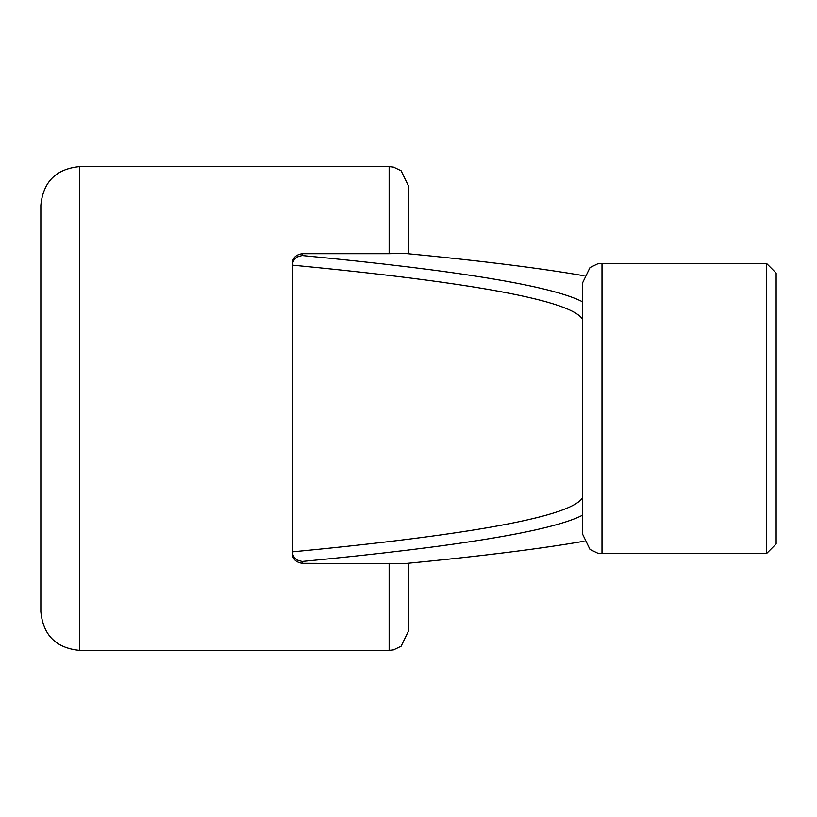 <?xml version="1.0" encoding="UTF-8"?>
<svg xmlns="http://www.w3.org/2000/svg" width="817" height="817" viewBox="0 0 817 817"><rect width="100%" height="100%" fill="white"/><g stroke="black" fill="none" stroke-linecap="round" stroke-linejoin="round"><path stroke-width="1.23" d="M582.654 515.17C551.741 531.081 458.214 546.512 302.076 561.463L302.076 563.301L404.231 563.648C480.028 556.336 539.935 548.871 583.951 541.252M583.951 275.748C539.935 268.129 480.028 260.664 404.231 253.352L389.147 253.699L389.147 166.627L393.518 167.128L401.127 170.784L408.5 185.98L408.5 253.76L408.5 185.98M582.654 319.396C571.461 300.738 474.708 282.651 292.404 265.147L292.976 261.991L294.539 259.193L296.939 257.049L302.076 255.537C458.214 270.488 551.741 285.919 582.654 301.83M292.404 280.456L292.404 263.656C292.425 258.172 295.652 254.853 302.076 253.699L389.147 253.699M582.654 534.277L582.654 282.723L590.017 267.527L597.636 263.871L601.996 263.37L601.996 553.63L597.636 553.129L590.017 549.473L582.654 534.277M408.5 563.24L408.5 631.02L408.5 563.24M302.076 563.301C295.662 562.157 292.435 558.838 292.404 553.344L292.404 536.544M292.404 553.344L292.404 263.656M40.85 407.264L40.85 215.708M40.85 408.5L40.85 205.322C43.148 181.813 56.046 168.915 79.545 166.627L79.545 650.373C56.046 648.085 43.148 635.187 40.85 611.678L40.85 408.5M292.404 265.147L292.404 264.065M292.404 551.73L292.404 551.853C474.708 534.349 571.461 516.262 582.654 497.604M776.15 408.5L776.15 543.948L766.479 553.63L766.479 263.37L776.15 273.052L776.15 408.5M292.404 551.853L292.976 555.009L294.539 557.807L296.939 559.951L302.076 561.463M302.076 253.699L302.076 255.537M408.5 631.02L401.127 646.216L393.518 649.872L389.147 650.373L389.147 563.301M389.147 166.627L79.545 166.627M389.147 650.373L79.545 650.373M601.996 553.63L766.479 553.63M601.996 263.37L766.479 263.37"/></g></svg>
